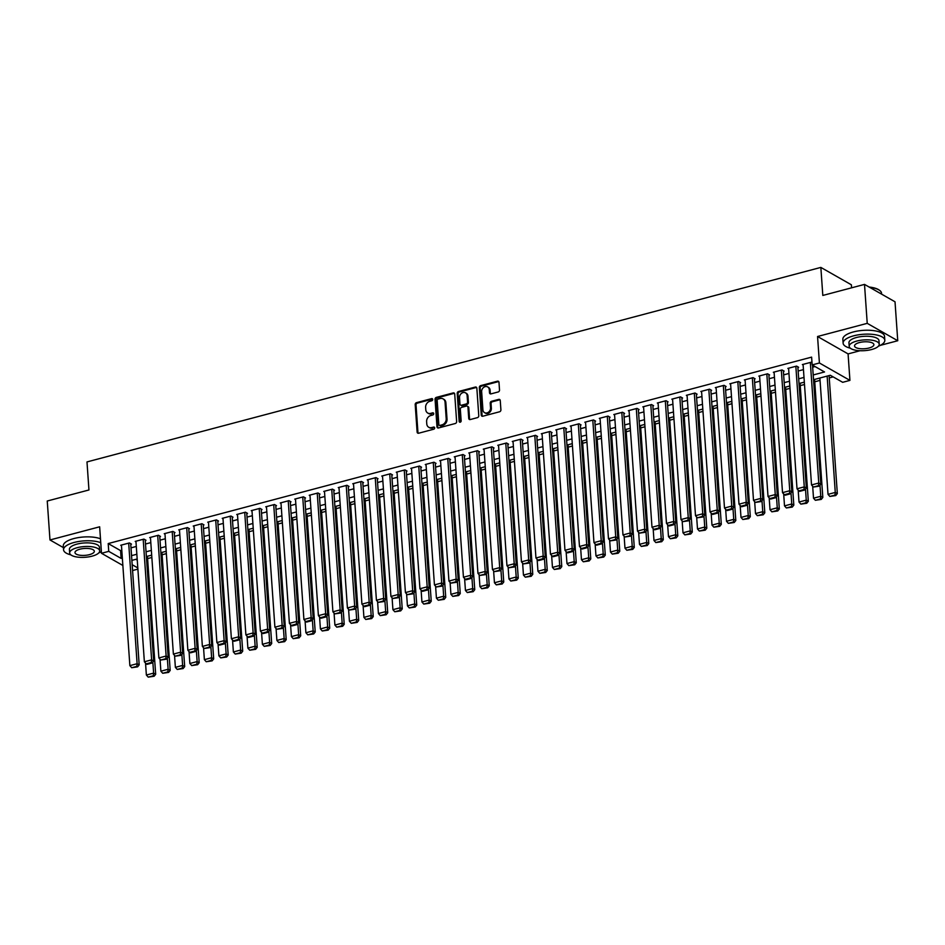 <?xml version="1.0" encoding="UTF-8"?>
<svg xmlns="http://www.w3.org/2000/svg" width="945" height="945" viewBox="0 0 945 945"><rect width="100%" height="100%" fill="white"/><g stroke="black" fill="none" stroke-linecap="round" stroke-linejoin="round"><path stroke-width="1.42" d="M432.715 399.44A1.146 0.945 -60.3 0 0 431.641 398.625L416.521 402.641A1.642 1.347 -60.3 0 0 415.198 404.543L417.123 432.066A1.642 1.347 -60.3 0 0 418.659 433.223L433.779 429.207A1.146 0.945 -60.3 0 0 433.637 427.069L431.676 427.589A5.257 4.323 -60.3 0 1 428.735 427.258A5.257 4.323 -60.3 0 1 426.774 423.903L426.62 421.612A5.257 4.323 -60.3 0 1 430.825 415.505L432.786 414.985A1.146 0.945 -60.3 0 0 432.633 412.847L430.684 413.367A5.257 4.323 -60.3 0 1 427.742 413.036A5.257 4.323 -60.3 0 1 425.782 409.681L425.628 407.389A5.257 4.323 -60.3 0 1 429.833 401.294L431.794 400.774A1.146 0.945 -60.3 0 0 432.715 399.44M432.621 399.073A1.146 0.945 -60.3 0 0 432.467 399.097L417.347 403.113A1.642 1.347 -60.3 0 0 416.024 405.015L417.95 432.538A1.642 1.347 -60.3 0 0 418.198 433.259M434.617 427.518A1.146 0.945 -60.3 0 0 434.452 427.542L431.676 427.589M433.613 413.296A1.146 0.945 -60.3 0 0 433.46 413.319L430.684 413.367M498.204 391.962A1.642 1.347 -60.3 0 0 499.515 390.061L498.984 382.335A1.642 1.347 -60.3 0 0 497.448 381.189L480.651 385.643A1.642 1.347 -60.3 0 0 479.339 387.544L481.253 415.068A1.642 1.347 -60.3 0 0 482.789 416.225L499.586 411.772A1.642 1.347 -60.3 0 0 500.909 409.858L500.248 400.538A1.642 1.347 -60.3 0 0 498.724 399.381L491.53 401.294A1.642 1.347 -60.3 0 0 490.219 403.196L490.538 407.815A4.394 3.615 -60.3 0 1 488.624 412.091A4.394 3.615 -60.3 0 1 484.561 412.646A4.394 3.615 -60.3 0 1 482.919 409.835L481.655 391.714A4.394 3.615 -60.3 0 1 483.568 387.45A4.394 3.615 -60.3 0 1 487.644 386.895A4.394 3.615 -60.3 0 1 489.274 389.706L489.486 392.718A1.642 1.347 -60.3 0 0 491.01 393.876L498.204 391.962M864.51 284.398L895.021 301.798L897.75 340.732L867.226 323.344L864.51 284.398L822.811 295.442L820.851 267.411L86.987 461.928L88.948 489.971L47.25 501.015L49.979 539.961L99.65 526.802L101.493 553.286L108.746 551.36L108.202 543.564L811.613 357.127L812.157 364.912L819.409 362.986L849.933 380.386L842.68 382.312L830.301 375.26L813.527 379.701M867.226 323.344L817.555 336.503L819.409 362.986M454.71 394.077A1.642 1.347 -60.3 0 0 453.175 392.919L436.377 397.372A1.642 1.347 -60.3 0 0 435.054 399.286L436.98 426.809A1.642 1.347 -60.3 0 0 438.515 427.955L455.313 423.502A1.642 1.347 -60.3 0 0 456.636 421.6L454.71 394.077M458.514 391.502L475.311 387.06A1.642 1.347 -60.3 0 1 476.847 388.206L478.772 415.729A1.642 1.347 -60.3 0 1 477.449 417.631L470.256 419.545A1.642 1.347 -60.3 0 1 468.732 418.387L467.952 407.224A1.642 1.347 -60.3 0 0 466.417 406.078L461.656 407.342A1.642 1.347 -60.3 0 0 460.333 409.244L461.148 420.868A1.146 0.945 -60.3 0 1 459.152 421.399L457.203 393.415A1.642 1.347 -60.3 0 1 458.514 391.502L459.341 391.974L476.138 387.521L475.311 387.06M49.979 539.961L63.409 547.627M130.753 544.308L131.473 544.119L129.418 542.938L120.712 545.253L121.48 545.69M145.258 540.469L145.979 540.268L143.912 539.099L135.218 541.402L135.986 541.839M159.752 536.618L160.485 536.429L158.417 535.248L149.723 537.563L150.491 538M174.258 532.779L174.99 532.578L172.923 531.409L164.217 533.712L164.997 534.149M188.764 528.928L189.484 528.739L187.429 527.57L178.723 529.873L179.491 530.31M203.269 525.089L203.99 524.9L201.935 523.719L193.229 526.022L193.997 526.459M217.775 521.238L218.496 521.049L216.429 519.88L207.735 522.183L208.502 522.62M232.269 517.399L233.002 517.21L230.934 516.029L222.24 518.332L223.008 518.781M246.775 513.56L247.507 513.359L245.44 512.19L236.734 514.493L237.502 514.93M261.281 509.709L262.001 509.52L259.946 508.339L251.24 510.654L252.008 511.091M275.786 505.87L276.507 505.669L274.452 504.5L265.746 506.803L266.514 507.241M290.292 502.019L291.013 501.83L288.946 500.649L280.252 502.964L281.019 503.401M304.786 498.18L305.518 497.991L303.451 496.81L294.745 499.114L295.525 499.551M319.292 494.329L320.024 494.14L317.957 492.971L309.251 495.274L310.019 495.712M333.798 490.49L334.518 490.301L332.463 489.12L323.757 491.424L324.525 491.872M348.303 486.64L349.024 486.451L346.969 485.281L338.263 487.585L339.031 488.022M362.797 482.8L363.53 482.611L361.462 481.43L352.768 483.745L353.536 484.183M377.303 478.961L378.035 478.761L375.968 477.591L367.262 479.895L368.042 480.332M391.809 475.111L392.529 474.922L390.474 473.74L381.768 476.056L382.536 476.493M406.315 471.271L407.035 471.071L404.98 469.901L396.274 472.205L397.042 472.642M420.82 467.421L421.541 467.232L419.474 466.05L410.78 468.366L411.547 468.803M435.314 463.582L436.047 463.393L433.979 462.211L425.285 464.515L426.053 464.952M449.82 459.731L450.552 459.542L448.485 458.372L439.779 460.676L440.547 461.113M464.326 455.892L465.046 455.703L462.991 454.521L454.285 456.825L455.053 457.274M478.832 452.053L479.552 451.852L477.497 450.682L468.791 452.986L469.559 453.423M493.337 448.202L494.058 448.013L491.991 446.831L483.297 449.147L484.064 449.584M507.831 444.363L508.564 444.162L506.496 442.992L497.802 445.296L498.57 445.733M522.337 440.512L523.069 440.323L521.002 439.141L512.296 441.457L513.064 441.894M536.843 436.673L537.563 436.472L535.508 435.302L526.802 437.606L527.57 438.043M551.348 432.822L552.069 432.633L550.014 431.463L541.308 433.767L542.076 434.204M565.854 428.983L566.575 428.794L564.508 427.612L555.814 429.916L556.581 430.353M580.348 425.132L581.081 424.943L579.013 423.773L570.308 426.077L571.087 426.514M594.854 421.293L595.574 421.104L593.519 419.923L584.813 422.226L585.581 422.675M609.36 417.454L610.08 417.253L608.025 416.083L599.319 418.387L600.087 418.824M623.865 413.603L624.586 413.414L622.519 412.233L613.825 414.548L614.593 414.985M638.359 409.764L639.092 409.563L637.024 408.394L628.33 410.697L629.098 411.134M652.865 405.913L653.597 405.724L651.53 404.543L642.824 406.858L643.604 407.295M667.371 402.074L668.091 401.885L666.036 400.704L657.33 403.007L658.098 403.444M681.877 398.223L682.597 398.034L680.542 396.865L671.836 399.168L672.604 399.605M696.382 394.384L697.103 394.195L695.036 393.014L686.342 395.317L687.109 395.766M710.876 390.533L711.609 390.344L709.541 389.175L700.847 391.478L701.615 391.915M725.382 386.694L726.114 386.505L724.047 385.324L715.341 387.627L716.109 388.076M739.888 382.855L740.608 382.654L738.553 381.485L729.847 383.788L730.615 384.225M754.393 379.004L755.114 378.815L753.059 377.634L744.353 379.949L745.121 380.386M768.899 375.165L769.62 374.964L767.553 373.795L758.859 376.098L759.626 376.535M783.393 371.314L784.126 371.125L782.058 369.944L773.353 372.259L774.132 372.696M797.899 367.475L798.631 367.286L796.564 366.105L787.858 368.408L788.626 368.845M108.202 543.564L120.582 550.616L121.799 550.297M131.001 547.864L136.304 546.458M145.506 544.013L150.81 542.607M160 540.174L165.316 538.768M174.506 536.323L179.822 534.917M189.012 532.484L194.316 531.078M203.518 528.633L208.821 527.227M218.023 524.794L223.327 523.388M232.517 520.955L237.833 519.537M247.023 517.104L252.339 515.698M261.529 513.265L266.833 511.859M276.034 509.414L281.338 508.008M290.54 505.575L295.844 504.169M305.034 501.724L310.35 500.318M319.54 497.885L324.844 496.479M334.046 494.034L339.349 492.628M348.551 490.195L353.855 488.789M363.057 486.356L368.361 484.95M377.551 482.505L382.867 481.099M392.057 478.666L397.361 477.26M406.563 474.815L411.866 473.41M421.068 470.976L426.372 469.57M435.562 467.125L440.878 465.72M450.068 463.286L455.384 461.881M464.574 459.447L469.878 458.03M479.08 455.596L484.383 454.191M493.585 451.757L498.889 450.352M508.079 447.906L513.395 446.501M522.585 444.067L527.901 442.662M537.091 440.216L542.395 438.811M551.596 436.377L556.9 434.972M566.102 432.526L571.406 431.121M580.596 428.687L585.912 427.282M595.102 424.848L600.406 423.431M609.608 420.997L614.911 419.592M624.113 417.158L629.417 415.753M638.607 413.308L643.923 411.902M653.113 409.468L658.429 408.063M667.619 405.618L672.923 404.212M682.125 401.779L687.428 400.373M696.63 397.928L701.934 396.522M711.124 394.089L716.44 392.683M725.63 390.25L730.946 388.832M740.136 386.399L745.44 384.993M754.642 382.56L759.945 381.154M769.147 378.709L774.451 377.303M783.641 374.87L788.957 373.464M798.147 371.019L803.451 369.613M812.653 367.18L815.027 366.554M803.132 365.006L802.364 364.569L811.07 362.266L812.015 362.797M147.585 558.613L151.85 557.491M162.091 554.774L166.355 553.64M176.597 550.923L180.861 549.801M191.103 547.084L195.355 545.95M205.608 543.245L209.861 542.111M220.102 539.394L224.367 538.26M234.608 535.555L238.872 534.421M249.114 531.704L253.378 530.582M263.62 527.865L267.872 526.731M278.125 524.014L282.378 522.892M292.619 520.175L296.884 519.041M307.125 516.324L311.389 515.202M321.631 512.485L325.895 511.351M336.136 508.646L340.389 507.512M350.63 504.795L354.895 503.673M365.136 500.956L369.401 499.822M379.642 497.105L383.906 495.983M394.148 493.266L398.4 492.132M408.653 489.415L412.906 488.293M423.147 485.576L427.412 484.442M437.653 481.726L441.917 480.603M452.159 477.886L456.423 476.752M466.665 474.047L470.917 472.913M481.17 470.197L485.423 469.074M495.664 466.357L499.929 465.223M510.17 462.507L514.434 461.384M524.676 458.668L528.94 457.534M539.182 454.817L543.434 453.694M553.687 450.978L557.94 449.844M568.181 447.139L572.446 446.005M582.687 443.288L586.951 442.154M597.193 439.449L601.457 438.315M611.698 435.598L615.951 434.476M626.192 431.759L630.457 430.625M640.698 427.908L644.962 426.786M655.204 424.069L659.468 422.935M669.71 420.218L673.962 419.096M684.215 416.379L688.468 415.245M698.709 412.54L702.974 411.406M713.215 408.689L717.479 407.567M727.721 404.85L731.985 403.716M742.227 400.999L746.479 399.877M756.732 397.16L760.985 396.026M771.226 393.309L775.491 392.187M785.732 389.47L789.996 388.336M800.238 385.619L804.502 384.497M814.744 381.78L820.047 380.374M829.237 377.941L833.171 376.89M135.856 559.334L137.261 560.137M851.575 287.823L851.374 284.799L820.851 267.411M817.555 336.503L848.078 353.902L860.068 350.725M880.315 345.362L897.75 340.732M848.078 353.902L849.933 380.386M137.887 569.126L132.583 570.532M100.761 551.986L101.398 551.821M813.196 374.964L824.536 371.964L812.157 364.912M108.746 551.36L121.125 558.412L122.354 558.082M131.544 555.648L136.848 554.242M146.05 551.809L151.354 550.392M160.555 547.958L165.859 546.553M175.049 544.119L180.365 542.713M189.555 540.268L194.859 538.863M204.061 536.429L209.365 535.024M218.567 532.578L223.87 531.173M233.072 528.739L238.376 527.334M247.566 524.9L252.882 523.483M262.072 521.049L267.376 519.644M276.578 517.21L281.882 515.805M291.084 513.359L296.387 511.954M305.578 509.52L310.893 508.115M320.083 505.669L325.399 504.264M334.589 501.83L339.893 500.425M349.095 497.98L354.399 496.574M363.601 494.14L368.904 492.735M378.094 490.301L383.41 488.884M392.6 486.451L397.916 485.045M407.106 482.611L412.41 481.206M421.612 478.761L426.916 477.355M436.117 474.922L441.421 473.516M450.611 471.071L455.927 469.665M465.117 467.232L470.421 465.826M479.623 463.381L484.927 461.975M494.129 459.542L499.432 458.136M508.623 455.703L513.938 454.285M523.128 451.852L528.444 450.446M537.634 448.013L542.938 446.607M552.14 444.162L557.444 442.756M566.646 440.323L571.949 438.917M581.14 436.472L586.455 435.066M595.645 432.633L600.961 431.227M610.151 428.794L615.455 427.376M624.657 424.943L629.961 423.537M639.163 421.104L644.466 419.698M653.656 417.253L658.972 415.847M668.162 413.414L673.466 412.008M682.668 409.563L687.972 408.157M697.174 405.724L702.478 404.318M711.679 401.873L716.983 400.467M726.173 398.034L731.489 396.628M740.679 394.195L745.983 392.777M755.185 390.344L760.489 388.938M769.691 386.505L774.995 385.099M784.185 382.654L789.5 381.248M798.69 378.815L804.006 377.409M122.862 565.464L101.493 553.286M132.182 564.708L137.805 567.921M804.337 382.134L799.021 383.552M789.831 385.985L784.515 387.391M775.325 389.824L770.021 391.23M760.819 393.675L755.516 395.081M746.314 397.514L741.01 398.92M731.82 401.365L726.504 402.771M717.314 405.204L712.01 406.61M702.808 409.055L697.505 410.461M688.303 412.894L682.999 414.3M673.809 416.733L668.493 418.151M659.303 420.584L653.987 421.99M644.797 424.423L639.493 425.829M630.291 428.274L624.988 429.68M615.786 432.113L610.482 433.519M601.292 435.964L595.976 437.37M586.786 439.803L581.47 441.209M572.28 443.654L566.976 445.06M557.774 447.493L552.471 448.899M543.269 451.332L537.965 452.738M528.775 455.183L523.459 456.589M514.269 459.022L508.965 460.428M499.763 462.873L494.459 464.279M485.257 466.712L479.954 468.118M470.752 470.563L465.448 471.968M456.258 474.402L450.942 475.808M441.752 478.241L436.448 479.658M427.246 482.092L421.942 483.497M412.741 485.931L407.437 487.336M398.247 489.782L392.931 491.187M383.741 493.621L378.425 495.026M369.235 497.472L363.931 498.877M354.729 501.311L349.426 502.716M340.224 505.162L334.92 506.567M325.73 509.001L320.414 510.406M311.224 512.84L305.908 514.257M296.718 516.691L291.414 518.096M282.212 520.53L276.909 521.935M267.707 524.38L262.403 525.786M253.213 528.22L247.897 529.625M238.707 532.07L233.403 533.476M224.201 535.909L218.897 537.315M209.696 539.76L204.392 541.166M195.202 543.599L189.886 545.005M180.696 547.438L175.38 548.844M166.19 551.289L160.886 552.695M151.684 555.128L146.38 556.534M137.179 558.979L131.875 560.385M120.582 550.616L121.125 558.412M427.742 413.036L428.558 413.508A5.257 4.323 -60.3 0 0 431.511 413.839M428.735 427.258L429.562 427.731A5.257 4.323 -60.3 0 0 432.503 428.061M454.45 393.356A1.642 1.347 -60.3 0 0 454.002 393.392L437.204 397.845A1.642 1.347 -60.3 0 0 435.881 399.747L437.807 427.27A1.642 1.347 -60.3 0 0 438.055 428.002M438.09 399.097A1.146 0.945 -60.3 0 0 437.169 400.432L438.858 424.6A1.146 0.945 -60.3 0 0 439.933 425.404L442 424.848A5.257 4.323 -60.3 0 0 446.205 418.753L445.06 402.239A5.257 4.323 -60.3 0 0 443.099 398.885A5.257 4.323 -60.3 0 0 440.157 398.554L438.09 399.097M439.283 425.333L440.11 425.793A1.146 0.945 -60.3 0 0 440.76 425.876L439.933 425.404M443.099 398.885L443.926 399.357A5.257 4.323 -60.3 0 1 445.875 402.712L447.032 419.226A5.257 4.323 -60.3 0 1 442.815 425.321L440.76 425.876M467.338 406.185L468.165 406.645A1.642 1.347 -60.3 0 1 468.779 407.697L469.559 418.859A1.642 1.347 -60.3 0 0 469.807 419.58M459.341 391.974A1.642 1.347 -60.3 0 0 458.018 393.888L459.979 421.872A1.146 0.945 -60.3 0 0 460.073 422.226M467.137 395.648A4.394 3.615 -60.3 0 0 465.507 392.837A4.394 3.615 -60.3 0 0 461.432 393.392A4.394 3.615 -60.3 0 0 459.53 397.668L459.967 404.047A1.642 1.347 -60.3 0 0 461.503 405.204L466.275 403.94A1.642 1.347 -60.3 0 0 467.586 402.027L467.137 395.648L467.964 396.12A4.394 3.615 -60.3 0 0 466.334 393.309L465.507 392.837M460.581 405.098L461.408 405.57A1.642 1.347 -60.3 0 0 462.329 405.665L461.503 405.204M467.964 396.12L468.413 402.499A1.642 1.347 -60.3 0 1 467.09 404.401L462.329 405.665M487.644 386.895L488.459 387.367A4.394 3.615 -60.3 0 1 490.101 390.167L490.313 393.191A1.642 1.347 -60.3 0 0 490.561 393.911M484.561 412.646L485.376 413.119A4.394 3.615 -60.3 0 0 489.451 412.552A4.394 3.615 -60.3 0 0 491.365 408.287L490.538 407.815M499.999 399.818A1.642 1.347 -60.3 0 0 499.551 399.853L492.357 401.755A1.642 1.347 -60.3 0 0 491.046 403.669L491.365 408.287M498.724 381.615A1.642 1.347 -60.3 0 0 498.275 381.662L481.477 386.115A1.642 1.347 -60.3 0 0 480.154 388.017L482.08 415.54A1.642 1.347 -60.3 0 0 482.328 416.261M152.842 662.091L153.622 673.112L146.369 675.037L145.53 663.095M153.291 675.781L148.211 677.128L154.118 676.254L153.291 675.781L153.622 673.112L155.677 674.293L147.432 556.262M146.369 675.037L148.211 677.128M154.118 676.254L155.677 674.293M128.685 543.139L137.119 663.709L139.187 664.878L130.705 543.682M121.432 545.052L129.867 665.634L137.119 663.709L136.789 666.379L131.721 667.725L137.616 666.839L136.789 666.379M139.187 664.878L137.616 666.839M131.721 667.725L129.867 665.634M100.761 542.69A20.896 7.465 176 0 0 74.1 542.465A20.896 7.465 176 0 0 63.563 549.801A20.896 7.465 176 0 0 70.804 554.845M100.489 538.804A20.896 7.465 176 0 0 73.828 538.567A20.896 7.465 176 0 0 63.291 545.903L63.563 549.801M69.658 552.967L69.398 549.388A15.049 5.375 -4 0 1 76.994 544.107A15.049 5.375 -4 0 1 99.426 547.285L99.674 550.876A15.049 5.375 176 0 0 77.242 547.687A15.049 5.375 176 0 0 69.658 552.967A15.049 5.375 176 0 0 92.09 556.156A15.049 5.375 176 0 0 99.674 550.876M89.444 554.644A9.698 3.461 176 0 0 94.335 551.242A9.698 3.461 176 0 0 79.876 549.199A9.698 3.461 176 0 0 74.986 552.601A9.698 3.461 176 0 0 89.444 554.644M98.8 552.884A20.896 7.465 176 0 0 101.387 551.656M878.342 346.248A20.896 7.465 176 0 0 884.815 340.247A20.896 7.465 176 0 0 853.654 335.829A20.896 7.465 176 0 0 843.117 343.165A20.896 7.465 176 0 0 850.358 348.209M884.815 340.247L884.544 336.361A20.896 7.465 176 0 0 853.382 331.943A20.896 7.465 176 0 0 842.845 339.279L843.117 343.165M849.201 346.342L848.953 342.763A15.049 5.375 -4 0 1 856.536 337.483A15.049 5.375 -4 0 1 878.98 340.661L879.228 344.24A15.049 5.375 176 0 0 856.784 341.062A15.049 5.375 176 0 0 849.201 346.342A15.049 5.375 176 0 0 871.633 349.52A15.049 5.375 176 0 0 879.228 344.24M868.998 348.02A9.698 3.461 176 0 0 873.889 344.618A9.698 3.461 176 0 0 859.43 342.562A9.698 3.461 176 0 0 854.54 345.964A9.698 3.461 176 0 0 868.998 348.02M881.591 294.131L881.52 293.21A20.896 7.465 176 0 0 879.736 290.469A20.896 7.465 176 0 0 869.731 287.374M869.152 287.044A20.4 7.288 -4 0 1 879.252 290.103A20.4 7.288 -4 0 1 879.488 290.28M167.348 658.252L168.115 669.273L160.874 671.186L160.036 659.256M167.797 671.93L162.717 673.277L168.623 672.403L167.797 671.93L168.115 669.273L170.183 670.442L161.926 552.412M160.874 671.186L162.717 673.277M168.623 672.403L170.183 670.442M181.853 654.401L182.621 665.422L175.368 667.347L174.541 655.405M182.29 668.091L177.223 669.438L183.117 668.564L182.29 668.091L182.621 665.422L184.688 666.603L176.431 548.572M175.368 667.347L177.223 669.438M183.117 668.564L184.688 666.603M196.359 650.562L197.127 661.583L189.874 663.496L189.035 651.566M196.796 664.24L191.729 665.587L197.623 664.713L196.796 664.24L197.127 661.583L199.194 662.752L190.937 544.733M189.874 663.496L191.729 665.587M197.623 664.713L199.194 662.752M210.865 646.711L211.633 657.732L204.38 659.657L203.541 647.715M211.302 660.401L206.223 661.748L212.129 660.874L211.302 660.401L211.633 657.732L213.688 658.913L205.443 540.883M204.38 659.657L206.223 661.748M212.129 660.874L213.688 658.913M143.191 539.288L151.625 659.858L153.681 661.039L145.211 539.831M135.938 541.213L144.372 661.784L151.625 659.858L151.294 662.528L146.215 663.874L147.042 664.347L152.121 663L151.294 662.528M153.681 661.039L152.121 663M146.215 663.874L144.372 661.784M157.697 535.449L166.131 656.019L168.186 657.2L159.717 535.992M150.444 537.362L158.878 657.944L166.131 656.019L165.8 658.689L160.721 660.035L166.627 659.161L165.8 658.689M168.186 657.2L166.627 659.161M160.721 660.035L158.878 657.944M172.203 531.598L180.625 652.18L182.692 653.349L174.223 532.141M164.95 533.523L173.384 654.094L180.625 652.18L180.306 654.838L175.227 656.184L181.133 655.31L180.306 654.838M182.692 653.349L181.133 655.31M175.227 656.184L173.384 654.094M186.697 527.759L195.131 648.329L197.198 649.51L188.716 528.302M179.455 529.684L187.878 650.255L195.131 648.329L194.812 650.999L189.732 652.345L190.559 652.818L195.627 651.471L194.812 650.999M197.198 649.51L195.627 651.471M189.732 652.345L187.878 650.255M225.359 642.872L226.138 653.893L218.886 655.818L218.047 643.876M225.808 656.562L220.728 657.897L226.635 657.023L225.808 656.562L226.138 653.893L228.194 655.062L219.937 537.043M218.886 655.818L220.728 657.897M226.635 657.023L228.194 655.062M201.202 523.908L209.636 644.49L211.704 645.659L203.222 524.451M193.949 525.833L202.384 646.404L209.636 644.49L209.306 647.148L204.238 648.494L210.133 647.62L209.306 647.148M211.704 645.659L210.133 647.62M204.238 648.494L202.384 646.404M239.865 639.021L240.632 650.042L233.38 651.967L232.553 640.025M240.313 652.711L235.234 654.058L241.129 653.184L240.313 652.711L240.632 650.042L242.7 651.223L234.443 533.193M233.38 651.967L235.234 654.058M241.129 653.184L242.7 651.223M215.708 520.069L224.142 640.639L226.198 641.82L217.728 520.612M208.455 521.994L216.889 642.565L224.142 640.639L223.811 643.309L218.732 644.655L219.559 645.128L224.638 643.781L223.811 643.309M226.198 641.82L224.638 643.781M218.732 644.655L216.889 642.565M254.37 635.182L255.138 646.203L247.885 648.128L247.058 636.186M254.807 648.872L249.74 650.219L255.634 649.333L254.807 648.872L255.138 646.203L257.205 647.372L248.948 529.354M247.885 648.128L249.74 650.219M255.634 649.333L257.205 647.372M230.214 516.218L238.648 636.8L240.703 637.97L232.234 516.773M222.961 518.143L231.395 638.726L238.648 636.8L238.317 639.47L233.238 640.804L234.065 641.277L239.144 639.93L238.317 639.47M240.703 637.97L239.144 639.93M233.238 640.804L231.395 638.726M268.876 631.343L269.644 642.364L262.391 644.277L261.552 632.347M269.313 645.022L264.234 646.368L270.14 645.494L269.313 645.022L269.644 642.364L271.699 643.533L263.454 525.503M262.391 644.277L264.234 646.368M270.14 645.494L271.699 643.533M244.72 512.379L253.142 632.949L255.209 634.13L246.728 512.922M237.467 514.304L245.889 634.875L253.142 632.949L252.823 635.619L247.744 636.965L248.57 637.438L253.638 636.091L252.823 635.619M255.209 634.13L253.638 636.091M247.744 636.965L245.889 634.875M283.37 627.492L284.15 638.513L276.897 640.438L276.058 628.496M283.819 641.182L278.74 642.529L284.646 641.655L283.819 641.182L284.15 638.513L286.205 639.694L277.96 521.664M276.897 640.438L278.74 642.529M284.646 641.655L286.205 639.694M259.213 508.54L267.648 629.11L269.715 630.28L261.233 509.083M251.972 510.454L260.395 631.036L267.648 629.11L267.317 631.78L262.249 633.126L263.076 633.587L268.144 632.24L267.317 631.78M269.715 630.28L268.144 632.24M262.249 633.126L260.395 631.036M297.876 623.653L298.655 634.674L291.403 636.587L290.564 624.657M298.325 637.332L293.245 638.678L299.152 637.804L298.325 637.332L298.655 634.674L300.711 635.843L292.454 517.813M291.403 636.587L293.245 638.678M299.152 637.804L300.711 635.843M273.719 504.689L282.153 625.271L284.221 626.441L275.739 505.232M266.466 506.614L274.9 627.185L282.153 625.271L281.823 627.929L276.755 629.275L282.649 628.401L281.823 627.929M284.221 626.441L282.649 628.401M276.755 629.275L274.9 627.185M312.382 619.802L313.149 630.823L305.896 632.748L305.07 620.806M312.83 633.493L307.751 634.839L313.645 633.965L312.83 633.493L313.149 630.823L315.217 632.004L306.96 513.974M305.896 632.748L307.751 634.839M313.645 633.965L315.217 632.004M288.225 500.85L296.659 621.42L298.714 622.601L290.245 501.393M280.972 502.764L289.406 623.346L296.659 621.42L296.328 624.09L291.249 625.436L292.076 625.909L297.155 624.562L296.328 624.09M298.714 622.601L297.155 624.562M291.249 625.436L289.406 623.346M326.887 615.963L327.655 626.984L320.402 628.897L319.575 616.967M327.324 629.642L322.257 630.988L328.151 630.114L327.324 629.642L327.655 626.984L329.722 628.153L321.465 510.135M320.402 628.897L322.257 630.988M328.151 630.114L329.722 628.153M302.731 496.999L311.165 617.581L313.22 618.751L304.751 497.542M295.478 498.925L303.912 619.495L311.165 617.581L310.834 620.239L305.755 621.586L306.582 622.058L311.661 620.711L310.834 620.239M313.22 618.751L311.661 620.711M305.755 621.586L303.912 619.495M317.236 493.16L325.659 613.73L327.726 614.911L319.245 493.703M309.984 495.085L318.406 615.656L325.659 613.73L325.34 616.4L320.26 617.746L321.087 618.219L326.155 616.872L325.34 616.4M327.726 614.911L326.155 616.872M320.26 617.746L318.406 615.656M331.73 489.309L340.165 609.891L342.232 611.061L333.75 489.864M324.478 491.235L332.912 611.805L340.165 609.891L339.834 612.549L334.766 613.896L340.661 613.021L339.834 612.549M342.232 611.061L340.661 613.021M334.766 613.896L332.912 611.805M341.393 612.112L342.161 623.133L334.908 625.058L334.069 613.116M341.83 625.803L336.751 627.149L342.657 626.275L341.83 625.803L342.161 623.133L344.216 624.314L335.971 506.284M334.908 625.058L336.751 627.149M342.657 626.275L344.216 624.314M355.887 608.273L356.667 619.294L349.414 621.219L348.575 609.277M356.336 621.964L351.257 623.31L357.163 622.424L356.336 621.964L356.667 619.294L358.722 620.463L350.477 502.445M349.414 621.219L351.257 623.31M357.163 622.424L358.722 620.463M370.393 604.422L371.161 615.443L363.919 617.368L363.081 605.438M370.842 618.113L365.762 619.459L371.668 618.585L370.842 618.113L371.161 615.443L373.228 616.624L364.971 498.594M363.919 617.368L365.762 619.459M371.668 618.585L373.228 616.624M346.236 485.47L354.67 606.04L356.726 607.222L348.256 486.013M338.983 487.396L347.417 607.966L354.67 606.04L354.34 608.71L349.26 610.057L355.166 609.182L354.34 608.71M356.726 607.222L355.166 609.182M349.26 610.057L347.417 607.966M384.898 600.583L385.666 611.604L378.413 613.529L377.587 601.587M385.347 614.274L380.268 615.62L386.162 614.746L385.347 614.274L385.666 611.604L387.733 612.785L379.477 494.755M378.413 613.529L380.268 615.62M386.162 614.746L387.733 612.785M360.742 481.631L369.176 602.201L371.231 603.371L362.762 482.174M353.489 483.545L361.923 604.127L369.176 602.201L368.845 604.871L363.766 606.206L364.593 606.678L369.672 605.332L368.845 604.871M371.231 603.371L369.672 605.332M363.766 606.206L361.923 604.127M399.404 596.744L400.172 607.765L392.919 609.679L392.08 597.748M399.841 610.423L394.774 611.769L400.668 610.895L399.841 610.423L400.172 607.765L402.239 608.934L393.982 490.904M392.919 609.679L394.774 611.769M400.668 610.895L402.239 608.934M375.248 477.78L383.67 598.35L385.737 599.532L377.268 478.324M367.995 479.706L376.429 600.276L383.67 598.35L383.351 601.02L378.272 602.367L384.178 601.492L383.351 601.02M385.737 599.532L384.178 601.492M378.272 602.367L376.429 600.276M413.91 592.893L414.678 603.914L407.425 605.839L406.586 593.897M414.347 606.584L409.268 607.93L415.174 607.056L414.347 606.584L414.678 603.914L416.733 605.095L408.488 487.065M407.425 605.839L409.268 607.93M415.174 607.056L416.733 605.095M389.742 473.941L398.176 594.511L400.243 595.693L391.762 474.484M382.501 475.855L390.923 596.437L398.176 594.511L397.857 597.181L392.777 598.528L398.672 597.653L397.857 597.181M400.243 595.693L398.672 597.653M392.777 598.528L390.923 596.437M428.404 589.054L429.184 600.075L421.931 601.989L421.092 590.058M428.853 602.733L423.773 604.079L429.68 603.205L428.853 602.733L429.184 600.075L431.239 601.244L422.982 483.226M421.931 601.989L423.773 604.079M429.68 603.205L431.239 601.244M404.247 470.09L412.681 590.672L414.749 591.842L406.267 470.634M396.994 472.016L405.429 592.586L412.681 590.672L412.351 593.33L407.283 594.677L413.178 593.803L412.351 593.33M414.749 591.842L413.178 593.803M407.283 594.677L405.429 592.586M442.91 585.203L443.678 596.224L436.425 598.15L435.598 586.207M443.359 598.894L438.279 600.24L444.174 599.366L443.359 598.894L443.678 596.224L445.745 597.405L437.488 479.375M436.425 598.15L438.279 600.24M444.174 599.366L445.745 597.405M418.753 466.251L427.187 586.821L429.243 588.003L420.773 466.795M411.5 468.165L419.934 588.747L427.187 586.821L426.856 589.491L421.777 590.838L422.604 591.31L427.683 589.963L426.856 589.491M429.243 588.003L427.683 589.963M421.777 590.838L419.934 588.747M457.415 581.364L458.183 592.385L450.93 594.31L450.103 582.368M457.853 595.055L452.785 596.389L458.679 595.515L457.853 595.055L458.183 592.385L460.25 593.554L451.993 475.536M450.93 594.31L452.785 596.389M458.679 595.515L460.25 593.554M433.259 462.4L441.693 582.982L443.748 584.152L435.279 462.944M426.006 464.326L434.44 584.896L441.693 582.982L441.362 585.64L436.283 586.987L442.189 586.113L441.362 585.64M443.748 584.152L442.189 586.113M436.283 586.987L434.44 584.896M471.921 577.513L472.689 588.534L465.436 590.46L464.597 578.517M472.358 591.204L467.291 592.55L473.185 591.676L472.358 591.204L472.689 588.534L474.756 589.715L466.499 471.685M465.436 590.46L467.291 592.55M473.185 591.676L474.756 589.715M447.765 458.561L456.187 579.131L458.254 580.313L449.773 459.105M440.512 460.487L448.946 581.057L456.187 579.131L455.868 581.801L450.789 583.148L456.695 582.274L455.868 581.801M458.254 580.313L456.695 582.274M450.789 583.148L448.946 581.057M486.427 573.674L487.195 584.695L479.942 586.621L479.103 574.678M486.864 587.365L481.785 588.711L487.691 587.825L486.864 587.365L487.195 584.695L489.25 585.865L481.005 467.846M479.942 586.621L481.785 588.711M487.691 587.825L489.25 585.865M500.921 569.823L501.7 580.844L494.448 582.77L493.609 570.839M501.37 583.514L496.29 584.861L502.197 583.986L501.37 583.514L501.7 580.844L503.756 582.025L495.499 463.995M494.448 582.77L496.29 584.861M502.197 583.986L503.756 582.025M515.427 565.984L516.194 577.005L508.942 578.931L508.115 566.988M515.875 579.675L510.796 581.021L516.691 580.147L515.875 579.675L516.194 577.005L518.262 578.186L510.005 460.156M508.942 578.931L510.796 581.021M516.691 580.147L518.262 578.186M462.259 454.71L470.693 575.292L472.76 576.462L464.279 455.266M455.017 456.636L463.44 577.218L470.693 575.292L470.362 577.962L465.294 579.297L466.121 579.769L471.189 578.423L470.362 577.962M472.76 576.462L471.189 578.423M465.294 579.297L463.44 577.218M476.764 450.871L485.198 571.441L487.266 572.623L478.784 451.415M469.511 452.797L477.946 573.367L485.198 571.441L484.868 574.111L479.8 575.458L485.695 574.584L484.868 574.111M487.266 572.623L485.695 574.584M479.8 575.458L477.946 573.367M491.27 447.032L499.704 567.602L501.76 568.772L493.29 447.576M484.017 448.946L492.451 569.528L499.704 567.602L499.373 570.272L494.294 571.619L500.2 570.733L499.373 570.272M501.76 568.772L500.2 570.733M494.294 571.619L492.451 569.528M529.932 562.145L530.7 573.166L523.447 575.08L522.62 563.149M530.369 575.824L525.302 577.171L531.196 576.296L530.369 575.824L530.7 573.166L532.767 574.336L524.51 456.305M523.447 575.08L525.302 577.171M531.196 576.296L532.767 574.336M505.776 443.181L514.21 563.752L516.265 564.933L507.796 443.725M498.523 445.107L506.957 565.677L514.21 563.752L513.879 566.421L508.8 567.768L514.706 566.894L513.879 566.421M516.265 564.933L514.706 566.894M508.8 567.768L506.957 565.677M544.438 558.294L545.206 569.315L537.953 571.241L537.114 559.298M544.875 571.985L539.796 573.332L545.702 572.457L544.875 571.985L545.206 569.315L547.261 570.496L539.016 452.466M537.953 571.241L539.796 573.332M545.702 572.457L547.261 570.496M520.282 439.342L528.704 559.912L530.771 561.094L522.29 439.886M513.029 441.256L521.451 561.838L528.704 559.912L528.385 562.582L523.306 563.929L529.2 563.055L528.385 562.582M530.771 561.094L529.2 563.055M523.306 563.929L521.451 561.838M558.932 554.455L559.712 565.476L552.459 567.39L551.62 555.459M559.381 568.134L554.302 569.481L560.208 568.606L559.381 568.134L559.712 565.476L561.767 566.646L553.522 448.627M552.459 567.39L554.302 569.481M560.208 568.606L561.767 566.646M534.775 435.491L543.21 556.073L545.277 557.243L536.795 436.035M527.523 437.417L535.957 557.987L543.21 556.073L542.879 558.731L537.811 560.078L538.638 560.55L543.706 559.204L542.879 558.731M545.277 557.243L543.706 559.204M537.811 560.078L535.957 557.987M573.438 550.604L574.206 561.625L566.965 563.551L566.126 551.608M573.887 564.295L568.807 565.642L574.714 564.767L573.887 564.295L574.206 561.625L576.273 562.807L568.016 444.776M566.965 563.551L568.807 565.642M574.714 564.767L576.273 562.807M549.281 431.652L557.715 552.223L559.771 553.404L551.301 432.196M542.028 433.578L550.462 554.148L557.715 552.223L557.385 554.892L552.305 556.239L553.132 556.711L558.212 555.365L557.385 554.892M559.771 553.404L558.212 555.365M552.305 556.239L550.462 554.148M587.944 546.765L588.711 557.786L581.458 559.712L580.632 547.769M588.392 560.456L583.313 561.791L589.207 560.917L588.392 560.456L588.711 557.786L590.779 558.956L582.522 440.937M581.458 559.712L583.313 561.791M589.207 560.917L590.779 558.956M602.449 542.914L603.217 553.935L595.964 555.861L595.126 543.918M602.886 556.605L597.819 557.952L603.713 557.077L602.886 556.605L603.217 553.935L605.284 555.117L597.027 437.086M595.964 555.861L597.819 557.952M603.713 557.077L605.284 555.117M616.955 539.075L617.723 550.096L610.47 552.022L609.631 540.079M617.392 552.766L612.313 554.113L618.219 553.227L617.392 552.766L617.723 550.096L619.778 551.266L611.533 433.247M610.47 552.022L612.313 554.113M618.219 553.227L619.778 551.266M563.787 427.801L572.221 548.383L574.276 549.553L565.807 428.345M556.534 429.727L564.968 550.297L572.221 548.383L571.89 551.041L566.811 552.388L567.638 552.86L572.717 551.514L571.89 551.041M574.276 549.553L572.717 551.514M566.811 552.388L564.968 550.297M578.293 423.962L586.727 544.533L588.782 545.714L580.313 424.506M571.04 425.888L579.474 546.458L586.727 544.533L586.396 547.202L581.317 548.549L582.144 549.021L587.223 547.675L586.396 547.202M588.782 545.714L587.223 547.675M581.317 548.549L579.474 546.458M592.798 420.112L601.221 540.694L603.288 541.863L594.807 420.667M585.546 422.037L593.968 542.619L601.221 540.694L600.902 543.363L595.822 544.698L596.649 545.17L601.717 543.824L600.902 543.363M603.288 541.863L601.717 543.824M595.822 544.698L593.968 542.619M631.449 535.236L632.229 546.257L624.976 548.171L624.137 536.24M631.898 548.915L626.818 550.262L632.725 549.388L631.898 548.915L632.229 546.257L634.284 547.427L626.039 429.396M624.976 548.171L626.818 550.262M632.725 549.388L634.284 547.427M607.292 416.272L615.727 536.843L617.794 538.024L609.312 416.816M600.04 418.198L608.474 538.768L615.727 536.843L615.396 539.512L610.328 540.859L616.223 539.985L615.396 539.512M617.794 538.024L616.223 539.985M610.328 540.859L608.474 538.768M645.955 531.385L646.723 542.406L639.481 544.332L638.643 532.389M646.404 545.076L641.324 546.423L647.23 545.548L646.404 545.076L646.723 542.406L648.79 543.588L640.533 425.557M639.481 544.332L641.324 546.423M647.23 545.548L648.79 543.588M621.798 412.433L630.232 533.004L632.288 534.173L623.818 412.977M614.545 414.347L622.979 534.929L630.232 533.004L629.902 535.673L624.822 537.02L630.728 536.134L629.902 535.673M632.288 534.173L630.728 536.134M624.822 537.02L622.979 534.929M660.46 527.546L661.228 538.567L653.975 540.481L653.149 528.55M660.898 541.225L655.83 542.572L661.724 541.698L660.898 541.225L661.228 538.567L663.295 539.737L655.039 421.706M653.975 540.481L655.83 542.572M661.724 541.698L663.295 539.737M636.304 408.583L644.738 529.165L646.793 530.334L638.324 409.126M629.051 410.508L637.485 531.078L644.738 529.165L644.407 531.822L639.328 533.169L645.234 532.295L644.407 531.822M646.793 530.334L645.234 532.295M639.328 533.169L637.485 531.078M674.966 523.695L675.734 534.716L668.481 536.642L667.643 524.699M675.403 537.386L670.336 538.733L676.23 537.859L675.403 537.386L675.734 534.716L677.801 535.898L669.544 417.867M668.481 536.642L670.336 538.733M676.23 537.859L677.801 535.898M650.81 404.743L659.232 525.314L661.299 526.495L652.83 405.287M643.557 406.657L651.991 527.239L659.232 525.314L658.913 527.983L653.834 529.33L654.661 529.802L659.74 528.456L658.913 527.983M661.299 526.495L659.74 528.456M653.834 529.33L651.991 527.239M689.472 519.856L690.24 530.877L682.987 532.791L682.148 520.86M689.909 533.535L684.83 534.882L690.736 534.008L689.909 533.535L690.24 530.877L692.295 532.047L684.05 414.028M682.987 532.791L684.83 534.882M690.736 534.008L692.295 532.047M665.304 400.893L673.738 521.475L675.805 522.644L667.324 401.436M658.063 402.818L666.485 523.388L673.738 521.475L673.419 524.132L668.339 525.479L669.166 525.952L674.234 524.605L673.419 524.132M675.805 522.644L674.234 524.605M668.339 525.479L666.485 523.388M703.966 516.005L704.746 527.026L697.493 528.952L696.654 517.01M704.415 529.696L699.335 531.043L705.242 530.169L704.415 529.696L704.746 527.026L706.801 528.208L698.544 410.177M697.493 528.952L699.335 531.043M705.242 530.169L706.801 528.208M679.809 397.054L688.243 517.624L690.311 518.805L681.829 397.597M672.556 398.979L680.991 519.549L688.243 517.624L687.913 520.293L682.845 521.64L688.74 520.766L687.913 520.293M690.311 518.805L688.74 520.766M682.845 521.64L680.991 519.549M718.472 512.166L719.239 523.187L711.987 525.113L711.16 513.17M718.921 525.857L713.841 527.192L719.736 526.318L718.921 525.857L719.239 523.187L721.307 524.357L713.05 406.338M711.987 525.113L713.841 527.192M719.736 526.318L721.307 524.357M694.315 393.203L702.749 513.785L704.805 514.954L696.335 393.758M687.062 395.128L695.496 515.698L702.749 513.785L702.418 516.442L697.339 517.789L703.245 516.915L702.418 516.442M704.805 514.954L703.245 516.915M697.339 517.789L695.496 515.698M732.977 508.315L733.745 519.337L726.492 521.262L725.665 509.331M733.414 522.006L728.347 523.353L734.241 522.479L733.414 522.006L733.745 519.337L735.812 520.518L727.555 402.487M726.492 521.262L728.347 523.353M734.241 522.479L735.812 520.518M708.821 389.364L717.255 509.934L719.31 511.115L710.841 389.907M701.568 391.289L710.002 511.859L717.255 509.934L716.924 512.603L711.845 513.95L712.672 514.423L717.751 513.076L716.924 512.603M719.31 511.115L717.751 513.076M711.845 513.95L710.002 511.859M747.483 504.476L748.251 515.497L740.998 517.423L740.159 505.481M747.92 518.167L742.841 519.514L748.747 518.64L747.92 518.167L748.251 515.497L750.306 516.679L742.061 398.648M740.998 517.423L742.841 519.514M748.747 518.64L750.306 516.679M723.327 385.525L731.749 506.095L733.816 507.264L725.335 386.068M716.074 387.438L724.496 508.02L731.749 506.095L731.43 508.764L726.351 510.099L727.178 510.572L732.245 509.225L731.43 508.764M733.816 507.264L732.245 509.225M726.351 510.099L724.496 508.02M761.977 500.637L762.757 511.658L755.504 513.572L754.665 501.641M762.426 514.316L757.347 515.663L763.253 514.789L762.426 514.316L762.757 511.658L764.812 512.828L756.567 394.797M755.504 513.572L757.347 515.663M763.253 514.789L764.812 512.828M737.821 381.674L746.255 502.244L748.322 503.425L739.841 382.217M730.579 383.599L739.002 504.169L746.255 502.244L745.924 504.913L740.856 506.26L741.683 506.733L746.751 505.386L745.924 504.913M748.322 503.425L746.751 505.386M740.856 506.26L739.002 504.169M776.483 496.786L777.262 507.808L770.01 509.733L769.171 497.791M776.932 510.477L771.852 511.824L777.759 510.95L776.932 510.477L777.262 507.808L779.318 508.989L771.061 390.958M770.01 509.733L771.852 511.824M777.759 510.95L779.318 508.989M752.326 377.835L760.76 498.405L762.828 499.586L754.346 378.378M745.073 379.748L753.508 500.33L760.76 498.405L760.43 501.074L755.362 502.421L761.257 501.547L760.43 501.074M762.828 499.586L761.257 501.547M755.362 502.421L753.508 500.33M790.989 492.947L791.756 503.968L784.504 505.882L783.677 493.952M791.437 506.626L786.358 507.973L792.253 507.099L791.437 506.626L791.756 503.968L793.824 505.138L785.567 387.107M784.504 505.882L786.358 507.973M792.253 507.099L793.824 505.138M766.832 373.984L775.266 494.566L777.322 495.735L768.852 374.527M759.579 375.909L768.013 496.479L775.266 494.566L774.935 497.224L769.856 498.57L770.683 499.043L775.762 497.696L774.935 497.224M777.322 495.735L775.762 497.696M769.856 498.57L768.013 496.479M805.494 489.097L806.262 500.118L799.009 502.043L798.182 490.101M805.931 502.787L800.864 504.134L806.758 503.26L805.931 502.787L806.262 500.118L808.329 501.299L800.072 383.268M799.009 502.043L800.864 504.134M806.758 503.26L808.329 501.299M781.338 370.145L789.772 490.715L791.827 491.896L783.358 370.688M774.085 372.058L782.519 492.64L789.772 490.715L789.441 493.384L784.362 494.731L785.189 495.204L790.268 493.857L789.441 493.384M791.827 491.896L790.268 493.857M784.362 494.731L782.519 492.64M820 485.257L820.768 496.279L813.515 498.204L812.676 486.262M820.437 498.948L815.358 500.283L821.264 499.409L820.437 498.948L820.768 496.279L822.823 497.448L814.578 379.429M813.515 498.204L815.358 500.283M821.264 499.409L822.823 497.448M795.844 366.294L804.266 486.876L806.333 488.045L797.852 366.837M788.591 368.219L797.013 488.789L804.266 486.876L803.947 489.534L798.868 490.88L799.694 491.353L804.762 490.006L803.947 489.534M806.333 488.045L804.762 490.006M798.868 490.88L797.013 488.789M827.135 376.098L835.274 492.428L828.021 494.353L819.882 378.024M834.943 495.097L829.864 496.444L835.77 495.57L834.943 495.097L835.274 492.428L837.329 493.609L829.084 375.578M828.021 494.353L829.864 496.444M835.77 495.57L837.329 493.609M810.337 362.455L818.772 483.025L820.839 484.206L812.511 365.113M803.085 364.38L811.519 484.95L818.772 483.025L818.441 485.695L813.373 487.041L819.268 486.167L818.441 485.695M820.839 484.206L819.268 486.167M813.373 487.041L811.519 484.95M432.467 399.097L431.641 398.625M434.452 427.542L433.637 427.069M433.46 413.319L432.633 412.847M417.95 432.538L417.123 432.066M416.024 405.015L415.198 404.543M417.347 403.113L416.521 402.641M437.807 427.27L436.98 426.809M435.881 399.747L435.054 399.286M437.204 397.845L436.377 397.372M454.002 393.392L453.175 392.919M442.815 425.321L442 424.848M447.032 419.226L446.205 418.753M445.875 402.712L445.06 402.239M469.559 418.859L468.732 418.387M468.779 407.697L467.952 407.224M459.979 421.872L459.152 421.399M458.018 393.888L457.203 393.415M467.09 404.401L466.275 403.94M468.413 402.499L467.586 402.027M490.313 393.191L489.486 392.718M490.101 390.167L489.274 389.706M491.046 403.669L490.219 403.196M492.357 401.755L491.53 401.294M499.551 399.853L498.724 399.381M482.08 415.54L481.253 415.068M480.154 388.017L479.339 387.544M481.477 386.115L480.651 385.643M498.275 381.662L497.448 381.189"/></g></svg>
